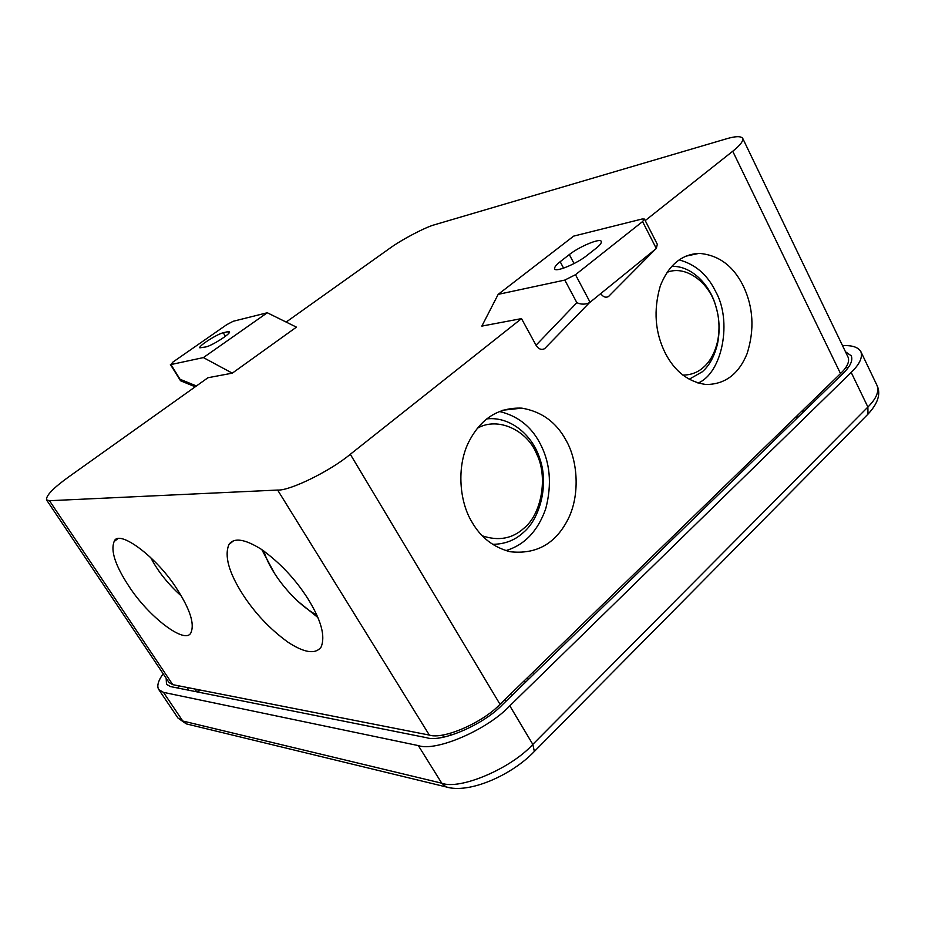 <?xml version="1.0" encoding="UTF-8"?>
<svg xmlns="http://www.w3.org/2000/svg" width="925" height="925" viewBox="0 0 925 925"><rect width="100%" height="100%" fill="white"/><g stroke="black" fill="none" stroke-linecap="round" stroke-linejoin="round"><path stroke-width="1.39" d="M842.548 345.684C851.983 345.141 858.076 347.106 860.84 351.581C862.863 357.293 859.649 364.23 851.197 372.417L509.802 705.821C487.51 729.79 435.953 751.967 418.331 745.596L163.471 692.351L158.846 689.68C156.626 686.35 158.048 681.031 163.124 673.724M845.45 351.72L851.289 355.836C852.989 360.623 850.283 366.439 843.172 373.295L502.437 704.677C483.914 724.472 441.41 742.821 426.598 737.711L170.431 686.57L166.488 684.315L166.165 678.268M187.613 687.576L188.249 690.119M195.846 691.646L201.268 690.258M801.582 411.394L804.912 410.503M442.948 734.924L443.179 737.202M523.608 681.367L526.071 681.69M177.588 687.992L178.907 685.853M845.716 367.595L848.167 367.664M510.357 694.247L511.86 695.507M274.286 572.945L261.775 549.566M317.888 617.518L297.295 600.811M263.926 551.057C269.869 572.598 294.497 603.25 316.836 615.113M308.094 599.03C321.276 620.409 325.6 636.446 321.056 647.13C315.413 654.507 304.452 652.9 288.149 642.32C270.054 629.22 254.872 613.171 242.627 594.185C228.741 572.344 224.197 555.752 228.972 544.42C234.037 537.332 244.871 538.974 261.486 549.381C280.078 562.805 295.618 579.351 308.094 599.03M150.578 557.336C157.666 571.037 167.911 583.929 181.3 595.989M177.172 589.352C190.007 609.378 194.632 623.728 191.059 632.423C186.029 645.558 148.405 616.848 128.61 585.768C115.29 565.441 110.48 550.687 114.145 541.507C118.307 528.499 157.088 557.07 177.172 589.352M679.123 259.902C695.218 264.261 707.278 274.575 715.291 290.866C732.669 320.512 722.367 373.214 698.017 383.077M671.758 266.377C691.472 265.556 709.695 284.588 715.592 305.377C719.442 317.645 720.101 330.341 717.58 343.464C714.562 356.09 709.487 365.525 702.329 371.769L689.113 379.285M682.893 375.111C691.114 375.007 698.04 372.359 703.659 367.144C710.203 361.444 714.863 352.807 717.627 341.233L717.58 343.464M667.075 272.343C686.431 264.504 709.949 283.64 715.811 306.337C719.338 317.576 719.939 329.208 717.627 341.233M743.191 285.79C753.389 307.065 754.684 329.705 747.065 353.708C738.647 374.243 724.911 384.511 705.844 384.499C688.362 381.909 674.903 371.572 665.468 353.489C654.993 332.722 653.27 310.199 660.3 285.918C668.555 265.174 681.459 254.329 699.034 253.369C718.482 254.93 733.201 265.741 743.191 285.79M499.361 411.463C517.283 415.753 530.626 426.009 539.414 442.231C550.132 461.725 552.225 483.925 545.715 508.808C537.807 531.1 524.51 545.045 505.848 550.618M486.758 418.898C510.97 416.158 532.985 435.883 539.957 459.147C548.918 484.515 540.119 518.786 523.238 532.603C514.971 540.293 504.749 544.201 492.574 544.328M482.341 535.841C498.563 541.241 512.45 538.674 524.001 528.163C541.622 514.138 548.317 476.653 536.488 453.608C527.481 430.934 498.402 416.111 477.369 428.24M565.95 440.161C578.09 460.835 580.264 496.066 567.603 520.081C555.116 544.05 535.945 554.595 510.057 551.716C493.418 547.299 480.722 537.402 471.947 522.035C459.552 502.009 456.464 467.275 468.362 442.751C480.376 418.794 498.205 407.254 521.862 408.145C541.576 411.533 556.272 422.205 565.95 440.161M232.302 373.157L296.439 327.138L267.279 312.754L203.396 357.593L232.302 373.157L207.975 377.735L68.589 476.976C53.292 488.007 45.938 495.638 46.516 499.87L169.032 682.534L172.744 684.65L49.476 500.714L277.639 490.053L429.35 735.086L172.744 684.65M645.222 220.589L732.727 151.249L840.513 373.584C847.173 367.179 849.705 361.744 848.121 357.258L742.671 138.264C740.694 135.975 735.213 136.183 726.194 138.889L435.132 224.59C425.743 226.937 401.057 239.922 389.159 248.744L286.16 322.062M609.644 295.503L608.442 296.578C605.644 297.954 603.065 296.96 600.718 293.607M545.958 347.453L544.536 348.737C541.275 350.205 538.442 349.037 536.038 345.233L521.503 318.616L481.856 326.097L498.17 294.37L564.817 280.078L575.489 274.702L642.574 221.572L644.447 219.075L642.1 219.005L573.662 236.118L498.17 294.37M840.513 373.584L500.009 704.295L350.309 454.279L521.503 318.616M500.009 704.295C482.734 722.726 443.202 739.815 429.35 735.086M350.309 454.279C330.41 471.01 289.71 490.944 277.639 490.053M742.671 138.264C743.434 141.097 740.116 145.422 732.727 151.249M49.476 500.714L46.516 499.87M228.752 333.347L227.735 331.693L229.492 331.751C231.25 333.497 211.929 345.73 205.917 346.921L199.881 347.835C198.251 346.042 217.167 334.064 223.249 332.757L225.399 336.284M227.735 331.693L223.249 332.757M267.279 312.754L233.192 321.276L226.706 324.698L172.871 362.103L170.952 364.554L203.396 357.593M181.08 380.996L170.952 364.554M575.489 274.702L590.081 302.232L589.491 302.66C585.34 304.614 581.131 304.626 576.853 302.683L536.038 345.233M596.082 248.282L586.843 255.554C576.795 263.683 555.347 272.655 554.688 268.828C554.272 267.244 556.098 264.874 560.168 261.717L569.314 254.583C579.281 246.617 600.406 237.679 601.285 241.448C601.701 242.963 599.967 245.241 596.082 248.282M590.081 302.232L656.311 248.49L657.305 244.281L644.447 219.075M533.598 752.21L534.361 751.447L532.812 744.382L867.893 407.046L867.962 414.18L866.922 415.233M188.203 724.333L186.283 723.87L182.768 721.014L441.757 783.197C459.713 790.285 511.016 768.652 532.812 744.382L509.802 705.821M418.331 745.596L441.757 783.197L445.989 786.886L448.313 787.441M851.197 372.417L867.893 407.046C876.206 398.756 879.282 391.61 877.097 385.598C880.993 393.923 877.941 403.45 867.962 414.18L534.361 751.447C511.872 775.104 469.195 794.136 445.989 786.886L186.283 723.87L178.016 718.101L182.768 721.014L163.471 692.351M796.263 416.562L797.049 418.146M534.245 673.747L533.239 672.024M527.308 677.782L528.314 679.505M180.19 379.319L196.424 385.956M574.078 263.567L569.314 254.583M560.168 261.717L563.579 268.134M656.311 248.49L642.574 221.572M564.817 280.078L576.853 302.683M798.298 416.932L797.512 415.348M158.846 689.68L178.016 718.101M860.84 351.581L877.097 385.598M450.857 735.306L449.723 733.456M506.172 701.046L505.131 699.312M196.574 691.518L194.898 688.998M715.811 306.337L715.592 305.377M170.385 364.508L180.387 380.51M195.244 386.8L180.722 380.846M589.491 302.66L544.536 348.737M655.594 249.056L608.442 296.578M233.447 540.882L228.972 544.42M117.059 539.321L114.145 541.507M685.899 256.167L699.034 253.369M502.703 410.238L521.862 408.145"/></g></svg>
